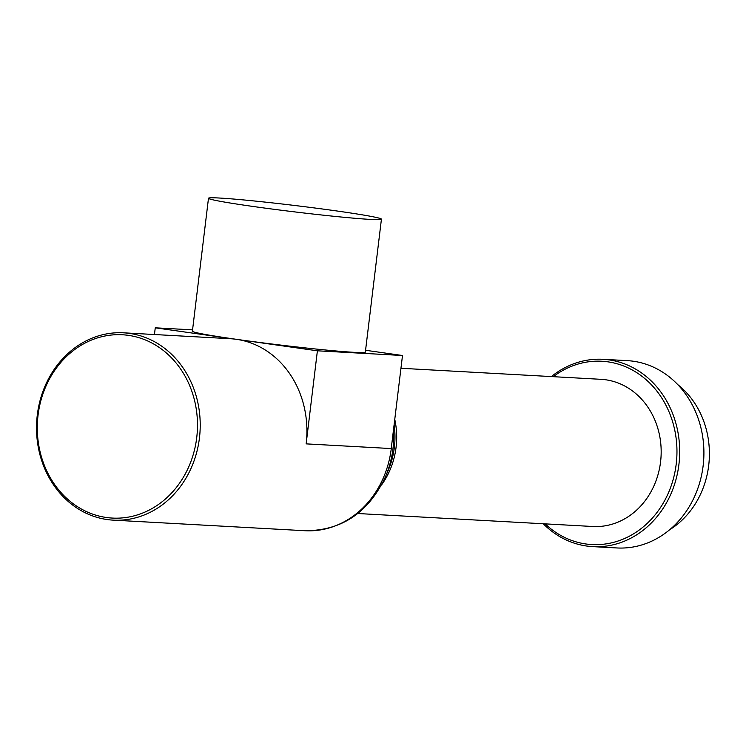 <?xml version="1.0" encoding="UTF-8"?>
<svg xmlns="http://www.w3.org/2000/svg" width="746" height="746" viewBox="0 0 746 746"><rect width="100%" height="100%" fill="white"/><g stroke="black" fill="none" stroke-linecap="round" stroke-linejoin="round"><path stroke-width="1.12" d="M219.688 198.044A87.105 3.18 -173.1 0 1 317.143 208.302A87.105 3.18 -173.1 0 1 381.43 219.184A87.105 3.18 -173.1 0 1 370.24 219.399A87.105 3.18 -173.1 0 1 272.784 209.141A87.105 3.18 -173.1 0 1 208.488 198.259A87.105 3.18 -173.1 0 1 219.688 198.044M381.43 219.184L365.344 352.131A87.105 3.18 -173.1 0 1 354.154 352.336A87.105 3.18 -173.1 0 1 236.323 339.309L317.395 350.806L402.495 355.506L391.23 448.57L306.14 443.87L317.395 350.806M669.74 529.688A85.091 74.208 -86.8 0 0 708.7 465.448A85.091 74.208 -86.8 0 0 677.75 384.619M543.256 523.757A93.8 81.808 -86.8 0 0 592.678 546.622L616.895 547.956A93.8 81.808 -86.8 0 0 703.133 465.793A93.8 81.808 -86.8 0 0 627.237 360.635L603.02 359.302A93.8 81.808 -86.8 0 0 551.378 376.581M592.678 546.622A93.8 81.808 -86.8 0 0 678.916 464.46A93.8 81.808 -86.8 0 0 603.02 359.302M545.149 523.86A91.795 80.055 -86.8 0 0 625.493 538.099A91.795 80.055 -86.8 0 0 676.202 464.152A91.795 80.055 -86.8 0 0 639.863 374.753A91.795 80.055 -86.8 0 0 553.28 376.683M357.763 513.518L592.8 526.499A73.705 64.277 -86.8 0 0 660.564 461.942A73.705 64.277 -86.8 0 0 600.931 379.313L400.947 368.272M38.055 415.177A91.795 80.055 -86.8 0 0 106.37 517.491A91.795 80.055 -86.8 0 0 196.72 437.678A91.795 80.055 -86.8 0 0 128.405 335.355A91.795 80.055 -86.8 0 0 38.055 415.177M37.3 414.981A93.8 81.808 -86.8 0 0 113.196 520.139A93.8 81.808 -86.8 0 0 199.443 437.977A93.8 81.808 -86.8 0 0 123.547 332.819A93.8 81.808 -86.8 0 0 37.3 414.981M365.568 350.275L402.495 355.506M123.547 332.819L230.234 338.712A93.8 81.808 93.2 0 1 236.323 339.309A93.8 81.808 93.2 0 1 306.14 443.87M154.441 334.525L155.261 327.811L236.323 339.309A87.105 3.18 -173.1 0 1 192.403 331.196L208.488 198.259M155.261 327.811L192.561 329.872M381.486 485.003A73.705 64.277 -86.8 0 0 396.07 447.33A73.705 64.277 -86.8 0 0 394.765 419.364M393.552 429.37A92.299 80.503 -86.8 0 1 392.983 448.551A92.299 80.503 -86.8 0 1 385.365 476.992L388.144 470.521A75.197 65.583 -86.8 0 0 394.354 447.348A75.197 65.583 -86.8 0 0 394.112 424.791M385.365 476.992C368.347 512.782 341.565 530.695 305.03 530.732A93.8 81.808 -86.8 0 0 391.277 448.57A93.8 81.808 -86.8 0 0 391.603 445.521M305.03 530.732L113.196 520.139"/></g></svg>
